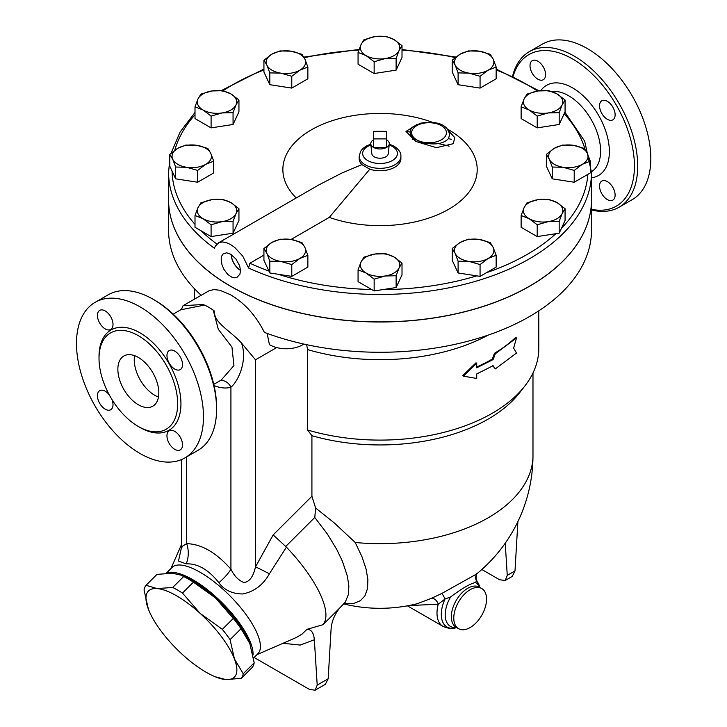 <?xml version="1.0" encoding="UTF-8"?>
<svg xmlns="http://www.w3.org/2000/svg" width="727" height="727" viewBox="0 0 727 727"><rect width="100%" height="100%" fill="white"/><g stroke="black" fill="none" stroke-linecap="round" stroke-linejoin="round"><path stroke-width="1.09" d="M241.237 678.409L225.661 679.545A60.832 20.992 -134.9 0 0 234.43 658.898A60.832 20.992 -134.9 0 0 200.179 613.424L222.326 629.337A66.62 22.991 45.1 0 1 230.077 639.633L234.43 658.898L243.218 673.738A66.62 22.991 45.1 0 1 241.237 678.409L252.187 667.486A66.62 22.991 -134.9 0 0 254.177 662.815L249.824 643.54L241.028 628.701A66.62 22.991 -134.9 0 0 233.285 618.413L215.583 598.057A60.832 20.992 45.1 0 1 249.397 642.468A60.832 20.992 45.1 0 1 249.406 642.477L249.406 642.486M180.869 575.121L183.149 576.066A60.832 20.992 45.1 0 1 215.583 598.057L193.427 582.145A66.62 22.991 -134.9 0 0 183.695 576.52L180.869 575.121L172.563 573.23L156.987 574.366L146.036 585.29L157.168 588.588L172.744 587.452A66.62 22.991 45.1 0 1 182.477 593.068L200.179 613.424A60.832 20.992 -134.9 0 0 157.168 588.588A60.832 20.992 -134.9 0 0 148.399 609.235L144.055 589.961A66.62 22.991 45.1 0 1 146.036 585.29M225.661 679.545L215.074 676.71A60.832 20.992 -134.9 0 0 225.661 679.545M148.817 610.289L148.399 609.235A60.832 20.992 -134.9 0 0 148.826 610.307A60.832 20.992 -134.9 0 0 182.65 654.718A60.832 20.992 -134.9 0 0 215.074 676.71M254.177 662.815L243.218 673.738M241.028 628.701L230.077 639.633M233.285 618.413L222.326 629.337M183.695 576.52L172.744 587.452M193.427 582.145L182.477 593.068M386.591 131.323L386.591 138.893L373.487 138.893L373.487 131.323L386.591 131.323M373.487 139.838A9.269 5.353 0 0 0 370.788 143.955L371.842 153.76A8.215 4.744 180 0 0 374.232 156.823A8.215 4.744 180 0 0 382.947 157.904A8.215 4.744 180 0 0 388.236 153.76L389.29 143.955A9.269 5.353 0 0 1 386.591 147.408L373.487 147.408A9.269 5.353 0 0 0 386.591 147.408L386.591 138.893M370.788 143.955A9.269 5.353 0 0 0 373.487 147.408L373.487 138.893M389.29 143.955A9.269 5.353 0 0 0 386.591 139.838M399.068 50.545L396.124 58.324L385.137 58.578A19.702 11.368 0 0 0 399.068 50.545A19.702 11.368 0 0 0 393.97 39.558L402.013 45.637L399.068 50.545M374.151 61.722L366.108 55.643A19.702 11.368 0 0 0 385.137 58.578L374.151 61.722L374.151 73.527L358.066 64.24L358.066 52.435L361.01 44.656A19.702 11.368 0 0 0 366.108 55.643L358.066 52.435M374.941 36.614L385.928 36.35L393.97 39.558A19.702 11.368 0 0 0 374.941 36.614A19.702 11.368 0 0 0 361.01 44.656L363.954 39.749L374.941 36.614M488.108 70.201L480.065 76.28L469.088 73.145A19.702 11.368 0 0 0 488.108 70.201A19.702 11.368 0 0 0 493.206 59.214L496.15 66.993L488.108 70.201M458.101 72.882L455.157 65.103A19.702 11.368 0 0 0 469.088 73.145L458.101 72.882L458.101 84.695L452.212 72.009L452.212 60.196L460.255 54.116A19.702 11.368 0 0 0 455.157 65.103L452.212 60.196M479.284 51.181L490.262 54.316L493.206 59.214A19.702 11.368 0 0 0 479.284 51.181A19.702 11.368 0 0 0 460.255 54.116L468.297 50.917L479.284 51.181M548.194 112.939L537.208 116.075L529.174 109.995A19.702 11.368 0 0 0 548.194 112.939A19.702 11.368 0 0 0 562.125 104.897L559.181 112.676L548.194 112.939M521.132 106.787L524.076 99.008A19.702 11.368 0 0 0 529.174 109.995L521.132 106.787L521.132 118.592L537.208 127.879L537.208 116.075M527.011 94.101L537.998 90.966A19.702 11.368 0 0 0 524.076 99.008L527.011 94.101M557.027 93.91L565.07 99.99L562.125 104.897A19.702 11.368 0 0 0 557.027 93.91A19.702 11.368 0 0 0 537.998 90.966L548.985 90.702L557.027 93.91M563.225 167.292L552.238 167.028L549.294 159.249A19.702 11.368 0 0 0 563.225 167.292A19.702 11.368 0 0 0 582.254 164.347L574.212 170.427L563.225 167.292M546.359 154.342L554.392 148.263A19.702 11.368 0 0 0 549.294 159.249L546.359 154.342L546.359 166.147L552.238 178.833L552.238 167.028M562.434 145.055L573.421 145.318A19.702 11.368 0 0 0 554.392 148.263L562.434 145.055M587.352 153.361L590.297 161.14L582.254 164.347A19.702 11.368 0 0 0 587.352 153.361A19.702 11.368 0 0 0 573.421 145.318L584.408 148.453L587.352 153.361M529.174 218.7L521.132 215.492L524.076 207.713A19.702 11.368 0 0 0 529.174 218.7A19.702 11.368 0 0 0 548.194 221.644L537.208 224.779L529.174 218.7M527.011 202.806L537.998 199.671A19.702 11.368 0 0 0 524.076 207.713L527.011 202.806M548.985 199.407L557.027 202.615A19.702 11.368 0 0 0 537.998 199.671L548.985 199.407M562.125 213.602L559.181 221.381L548.194 221.644A19.702 11.368 0 0 0 562.125 213.602A19.702 11.368 0 0 0 557.027 202.615L565.07 208.694L562.125 213.602M455.157 253.387L452.212 248.48L460.255 242.4A19.702 11.368 0 0 0 455.157 253.387A19.702 11.368 0 0 0 469.088 261.429L458.101 261.166L455.157 253.387M468.297 239.201L479.284 239.456A19.702 11.368 0 0 0 460.255 242.4L468.297 239.201M490.262 242.6L493.206 247.498A19.702 11.368 0 0 0 479.284 239.456L490.262 242.6M488.108 258.485L480.065 264.564L469.088 261.429A19.702 11.368 0 0 0 488.108 258.485A19.702 11.368 0 0 0 493.206 247.498L496.15 255.277L488.108 258.485M361.01 262.065L363.954 257.158L374.941 254.023A19.702 11.368 0 0 0 361.01 262.065A19.702 11.368 0 0 0 366.108 273.052L358.066 269.844L361.01 262.065M385.928 253.759L393.97 256.967A19.702 11.368 0 0 0 374.941 254.023L385.928 253.759M402.013 263.047L399.068 267.954A19.702 11.368 0 0 0 393.97 256.967L402.013 263.047L402.013 274.851L396.124 287.538L374.151 290.936L374.151 279.132L366.108 273.052A19.702 11.368 0 0 0 385.137 275.996L374.151 279.132M396.124 275.733L385.137 275.996A19.702 11.368 0 0 0 399.068 267.954L396.124 275.733L396.124 287.538M271.971 242.4L280.013 239.201L290.991 239.456A19.702 11.368 0 0 0 271.971 242.4A19.702 11.368 0 0 0 266.873 253.387L263.928 248.48L271.971 242.4M301.978 242.6L304.922 247.498A19.702 11.368 0 0 0 290.991 239.456L301.978 242.6M307.866 255.277L299.824 258.485A19.702 11.368 0 0 0 304.922 247.498L307.866 255.277L307.866 267.091L291.781 276.369L269.817 272.97L269.817 261.166L266.873 253.387A19.702 11.368 0 0 0 280.795 261.429L269.817 261.166M291.781 264.564L280.795 261.429A19.702 11.368 0 0 0 299.824 258.485L291.781 264.564L291.781 276.369M211.884 199.671L222.862 199.407L230.904 202.615A19.702 11.368 0 0 0 211.884 199.671A19.702 11.368 0 0 0 197.953 207.713L200.897 202.806L211.884 199.671M238.947 208.694L236.002 213.602A19.702 11.368 0 0 0 230.904 202.615L238.947 208.694L238.947 220.499L233.058 233.185L233.058 221.381L222.08 221.644A19.702 11.368 0 0 0 236.002 213.602L233.058 221.381M203.051 218.7L195.009 215.492L197.953 207.713A19.702 11.368 0 0 0 203.051 218.7A19.702 11.368 0 0 0 222.08 221.644L211.094 224.779L203.051 218.7M196.853 145.318L207.84 148.453L210.785 153.361A19.702 11.368 0 0 0 196.853 145.318A19.702 11.368 0 0 0 177.824 148.263L185.867 145.055L196.853 145.318M213.72 161.14L205.686 164.347A19.702 11.368 0 0 0 210.785 153.361L213.72 161.14L213.72 172.944L197.644 182.232L197.644 170.427L186.657 167.292A19.702 11.368 0 0 0 205.686 164.347L197.644 170.427M172.726 159.249L169.782 154.342L177.824 148.263A19.702 11.368 0 0 0 172.726 159.249A19.702 11.368 0 0 0 186.657 167.292L175.67 167.028L172.726 159.249M230.904 93.91L238.947 99.99L236.002 104.897A19.702 11.368 0 0 0 230.904 93.91A19.702 11.368 0 0 0 211.884 90.966L222.862 90.702L230.904 93.91M233.058 112.676L222.08 112.939A19.702 11.368 0 0 0 236.002 104.897L233.058 112.676L233.058 124.481L211.094 127.879L211.094 116.075L203.051 109.995A19.702 11.368 0 0 0 222.08 112.939L211.094 116.075M197.953 99.008L200.897 94.101L211.884 90.966A19.702 11.368 0 0 0 197.953 99.008A19.702 11.368 0 0 0 203.051 109.995L195.009 106.787L197.953 99.008M396.124 58.324L396.124 70.128L402.013 57.442L402.013 45.637M396.124 70.128L374.151 73.527M480.065 76.28L480.065 88.094L496.15 78.807L496.15 66.993M480.065 88.094L458.101 84.695M559.181 112.676L559.181 124.481L564.179 113.721L565.07 111.794L565.07 99.99M559.181 124.481L537.208 127.879M574.212 170.427L574.212 182.232L590.297 172.944L590.297 161.14M574.212 182.232L552.238 178.833M565.07 208.694L565.07 220.499L559.181 233.185L559.181 221.381M559.181 233.185L537.208 236.584L537.208 224.779M537.208 236.584L521.132 227.297L521.132 215.492M496.15 255.277L496.15 267.091L480.065 276.369L480.065 264.564M480.065 276.369L458.101 272.97L458.101 261.166M458.101 272.97L452.212 260.293L452.212 248.48M374.151 290.936L358.066 281.649L358.066 269.844M269.817 272.97L263.928 260.293L263.928 248.48M233.058 233.185L211.094 236.584L195.009 227.297L195.009 215.492M211.094 236.584L211.094 224.779M197.644 182.232L175.67 178.833L169.782 166.147L169.782 154.342M175.67 178.833L175.67 167.028M211.094 127.879L195.009 118.592L195.009 106.787M233.058 124.481L238.947 111.794L238.947 99.99M304.922 59.214L307.866 66.993L299.824 70.201A19.702 11.368 0 0 0 304.922 59.214A19.702 11.368 0 0 0 290.991 51.181L301.978 54.316L304.922 59.214M291.781 76.28L280.795 73.145A19.702 11.368 0 0 0 299.824 70.201L291.781 76.28L291.781 88.094L269.817 84.695L269.817 72.882L266.873 65.103A19.702 11.368 0 0 0 280.795 73.145L269.817 72.882M271.971 54.116L280.013 50.917L290.991 51.181A19.702 11.368 0 0 0 271.971 54.116A19.702 11.368 0 0 0 266.873 65.103L263.928 60.196L271.971 54.116M269.817 84.695L263.928 72.009L263.928 60.196M291.781 88.094L307.866 78.807L307.866 66.993M214.038 385.564A52.144 30.107 -120 0 0 230.922 387.237C238.71 380.821 247.671 359.829 241.491 343.035C231.159 331.348 213.075 322.315 214.629 311.229L213.265 310.275A40.558 23.409 -120 0 0 208.803 307.294A48.664 28.099 -120 0 0 202.978 304.504L183.059 305.703L209.131 290.709L213.992 289.582L219.954 290.264L230.514 294.753C244.754 303.168 256.049 315.709 264.383 332.393A211.457 122.081 0 0 0 480.683 337.555A211.457 122.081 0 0 0 591.496 230.186L591.496 199.916A211.457 122.081 180 0 1 460.963 312.71A211.457 122.081 180 0 1 230.514 286.247A211.457 122.081 180 0 1 168.582 199.916A211.457 122.081 180 0 1 168.582 199.87M169.782 159.168L168.582 172.39A211.457 122.081 0 0 0 214.41 248.28L215.328 246.108L219.054 242.573L222.407 241.937L226.379 242.636L230.641 244.59L234.885 247.58L242.754 256.104L248.579 268.009L249.906 263.219L263.928 255.122M296.243 197.953A97.173 56.106 180 0 1 312.583 129.161A97.173 56.106 180 0 1 432.256 122.236M447.487 129.161A97.173 56.106 180 0 1 456.91 203.869A97.173 56.106 180 0 1 329.286 217.391L291.045 239.465M240.501 270.226A13.113 7.57 60 0 1 231.277 254.614M230.514 254.141L235.821 258.857L239.601 265.664L240.51 270.371L239.919 274.188L236.966 277.387L234.585 277.814L231.895 277.205L227.869 274.542L223.907 269.353L221.953 264.71L221.162 258.921L221.662 256.158L222.88 254.123L226.551 252.796L230.514 254.141M231.168 254.541A13.268 7.661 -120 0 0 240.446 270.326M218.318 242.945L318.553 185.076L341.526 173.199L361.864 164.62L369.798 169.2L329.286 217.391M361.864 164.62A20.856 12.041 180 0 1 359.183 158.704L359.183 156.305A20.856 12.041 0 0 0 369.798 166.792A20.856 12.041 0 0 0 400.895 156.305C401.177 152.834 398.905 149.471 394.07 146.2L389.272 144.137M400.895 156.305L400.895 158.704A20.856 12.041 180 0 1 369.798 169.2M417.089 124.426L406.011 131.423L415.917 141.501L436.436 147.672L453.303 143.682L454.757 137.585L448.759 131.087M448.586 138.448C443.488 144.073 434.401 145.355 421.306 142.292C409.973 137.203 407.247 132.014 413.127 126.716L420.66 123.172C433.665 121.173 442.516 123.063 447.223 128.852L449.722 133.85L448.586 138.448M248.579 268.009A211.457 122.081 0 0 0 472.014 282.321A211.457 122.081 0 0 0 591.496 172.39L591.496 199.825A211.457 122.081 180 0 1 460.963 312.61A211.457 122.081 180 0 1 230.514 286.147A211.457 122.081 180 0 1 214.41 275.715A211.457 122.081 180 0 1 168.582 199.825L168.582 172.39M495.341 368.889L516.506 353.04L513.625 348.097L516.506 337.901L495.341 353.749L493.106 359.565L476.721 367.817L476.721 363.318L463.363 376.15L476.721 378.458L476.721 373.969L493.106 365.708L495.341 368.889L492.288 365.236M476.721 366.971A158.74 91.647 0 0 0 492.288 359.093L494.505 353.286A158.74 91.647 0 0 0 515.516 337.555L516.506 337.901M494.505 353.286L495.341 353.749M492.288 359.093L493.106 359.565M463.363 376.15L462.763 375.577L476.021 362.791L476.721 363.318M181.586 547.022L178.46 561.053L186.221 563.861C197.626 563.37 208.531 569.659 218.909 582.736A23.173 5.952 139.2 0 0 230.922 569.196L230.922 387.237A11.587 9.369 73.9 0 0 220.154 380.675M202.978 304.504L204.342 305.122L180.723 309.793L181.932 308.293L181.768 309.275M183.059 305.703L181.668 308.811M213.265 310.275L218.309 329.286L231.949 347.088L233.93 365.563L221.272 380.03L213.765 384.365M186.221 563.861A23.173 17.957 89.8 0 0 186.685 543.651L181.596 546.731L181.596 459.546M214.629 311.229A48.664 28.099 -120 0 0 208.803 307.294A40.558 23.409 -120 0 0 204.342 305.122M303.822 344.071A23.173 13.377 0 0 1 269.408 344.598L267.154 333.42M306.612 344.68L307.612 349.587A158.74 91.647 0 0 0 488.29 335.065M218.909 582.736C224.225 590.097 232.149 593.841 242.673 593.959C254.186 591.714 263.092 584.999 269.39 573.794A23.173 1.072 28.1 0 0 255.504 566.869L255.504 359.801L241.491 343.035M194.972 298.824A23.173 13.377 180 0 1 194.336 295.716L194.336 288.583M517.888 521.604L515.007 570.895L507.255 575.375L505.256 580.446L499.631 579.773L481.837 569.505M505.256 580.446L512.199 576.438L515.007 570.895M507.255 575.375L505.238 543.205M317.199 685.098L314.355 639.751C313.71 632.754 311.238 629.282 306.93 629.337L322.979 624.702L339.536 608.19C334.22 615.015 331.385 622.294 331.03 630.027L328.177 678.764L317.199 685.098L315.2 690.168L309.575 689.505L254.114 657.481M315.2 690.168L325.369 684.298L328.177 678.764M306.93 629.337L301.987 634.153L296.325 637.488L256.949 654.654M322.979 624.702A86.322 29.789 -134.9 0 0 286.411 547.14L273.161 534.908L255.504 566.869C253.178 576.956 249.27 582.145 243.79 582.445C238.547 580.455 234.267 576.029 230.922 569.196C216.173 552.565 201.434 544.05 186.685 543.651L186.685 456.865M269.39 573.794L286.411 547.14M253.55 658.044L257.949 653.664A60.859 21.001 -134.9 0 0 229.832 595.74A60.859 21.001 -134.9 0 0 171.981 567.496L166.265 573.194M477.003 573.63A6.952 6.734 -140.6 0 0 476.467 580.855L479.493 586.335A27.517 15.885 120 0 0 476.467 580.855L475.522 582.563C470.542 583.445 462.236 588.243 450.595 596.958A25.245 14.576 120 0 0 456.483 627.474M408.583 605.609L438.263 604.182A6.952 4.553 64.6 0 0 431.32 598.376L417.234 603.71A152.943 152.943 0 0 1 343.844 603.955M344.289 603.619L353.749 603.419L360.374 600.702L364.899 595.895L367.544 588.561L367.88 579.501L366.026 568.85L362.028 556.864L355.212 542.487A152.943 88.303 0 0 0 532.982 455.356A152.943 152.943 0 0 1 476.421 574.103L441.78 593.477A6.952 0.727 -115 0 1 445.042 599.003L450.595 596.958M441.78 593.477L431.32 598.376M438.263 604.182L445.042 599.003A27.517 15.885 120 0 0 455.538 627.837C452.585 629.109 448.405 628.628 442.997 626.374A28.971 16.721 120 0 1 438.263 604.182M470.16 627.537A23.173 13.377 120 0 0 485.3 607.118A23.173 13.377 120 0 0 481.747 588.543A23.173 13.377 120 0 0 458.573 601.92A23.173 13.377 120 0 0 458.573 628.682A23.173 13.377 120 0 0 470.16 627.537M285.693 546.486L314.782 517.46L315.609 508L334.338 522.967L355.212 542.487M314.782 517.46L327.141 533.691L336.628 549.194L342.417 561.226L347.397 576.257L348.869 586.144L348.351 594.577L345.27 602.165L338.855 608.908M307.612 349.587L307.612 430.002L311.919 435.7L311.919 496.241L315.609 508M311.919 435.7A152.943 88.303 0 0 0 519.66 392.689L524.949 385.864A158.74 91.647 0 0 0 538.78 348.451L538.78 310.847M253.023 654.982A60.859 21.001 -134.9 0 0 219.345 600.075A60.859 21.001 -134.9 0 0 167.246 573.149M529.32 51.672L542.424 44.102A89.794 51.844 60 0 1 587.325 48.545A89.794 51.844 60 0 1 645.985 127.679A89.794 51.844 60 0 1 632.226 199.634L619.113 207.204A89.794 51.844 -120 0 0 632.881 135.249A89.794 51.844 -120 0 0 574.212 56.115A89.794 51.844 -120 0 0 529.32 51.672A89.794 51.844 -120 0 0 512.626 76.026M591.496 209.967A89.794 51.844 -120 0 0 619.113 207.204M513.144 76.271A87.476 50.508 60 0 1 572.576 58.951A87.476 50.508 60 0 1 633.69 154.606A87.476 50.508 60 0 1 591.496 209.312M607.336 119.301A11.005 6.352 60 0 1 600.148 109.604A11.005 6.352 60 0 1 601.829 100.78A11.005 6.352 60 0 1 612.843 107.133A11.005 6.352 60 0 1 612.843 119.846A11.005 6.352 60 0 1 607.336 119.301M545.595 74.672A11.005 6.352 60 0 1 543.323 79.706A11.005 6.352 60 0 1 532.309 73.354A11.005 6.352 60 0 1 532.309 60.641A11.005 6.352 60 0 1 540.797 63.594A11.005 6.352 60 0 1 545.595 74.672M599.557 186.094A11.005 6.352 60 0 1 601.829 181.059A11.005 6.352 60 0 1 612.843 187.412A11.005 6.352 60 0 1 612.843 200.125A11.005 6.352 60 0 1 604.355 197.171A11.005 6.352 60 0 1 599.557 186.094M307.612 430.002A158.74 91.647 0 0 0 524.949 385.864M168.582 199.916L168.582 230.186A211.457 122.081 0 0 0 201.125 295.271M134.595 355.667A28.971 16.721 -120 0 0 154.733 395.279A28.971 16.721 -120 0 0 158.477 397.042M138.339 404.739A28.971 16.721 60 0 1 119.419 379.212A28.971 16.721 60 0 1 123.863 356.003A28.971 16.721 60 0 1 152.824 372.724A28.971 16.721 60 0 1 152.824 406.175A28.971 16.721 60 0 1 138.339 404.739M216.591 409.228L216.591 407.338A87.476 50.508 -120 0 0 154.733 300.196L153.088 299.251A89.794 51.844 60 0 1 216.591 409.228A89.794 51.844 60 0 1 197.989 450.34L184.876 457.91A89.794 51.844 60 0 1 95.083 406.057A89.794 51.844 60 0 1 95.083 302.368A89.794 51.844 60 0 1 139.984 306.821A89.794 51.844 60 0 1 198.644 385.946A89.794 51.844 60 0 1 184.876 457.91M95.083 302.368L108.196 294.808A89.794 51.844 60 0 1 153.088 299.251L154.733 300.196M138.339 335.674A55.615 32.106 60 0 1 174.68 384.683A55.615 32.106 60 0 1 166.156 429.248A55.615 32.106 60 0 1 110.54 397.142A55.615 32.106 60 0 1 110.531 332.921A55.615 32.106 60 0 1 138.339 335.674M174.744 369.062A11.005 6.352 60 0 1 167.555 359.356A11.005 6.352 60 0 1 169.237 350.541A11.005 6.352 60 0 1 174.744 351.077A11.005 6.352 60 0 1 181.932 360.783A11.005 6.352 60 0 1 180.241 369.598A11.005 6.352 60 0 1 174.744 369.062M166.956 435.855A11.005 6.352 60 0 1 169.237 430.811A11.005 6.352 60 0 1 177.724 433.765A11.005 6.352 60 0 1 182.522 444.842A11.005 6.352 60 0 1 180.241 449.877A11.005 6.352 60 0 1 171.763 446.932A11.005 6.352 60 0 1 166.956 435.855M111.876 399.396A11.005 6.352 60 0 1 110.722 409.737A11.005 6.352 60 0 1 105.224 409.192A11.005 6.352 60 0 1 98.027 399.496A11.005 6.352 60 0 1 99.717 390.672A11.005 6.352 60 0 1 105.224 391.217A11.005 6.352 60 0 1 109.25 394.843M113.003 324.424A11.005 6.352 60 0 1 110.722 329.467A11.005 6.352 60 0 1 102.243 326.514A11.005 6.352 60 0 1 97.436 315.436A11.005 6.352 60 0 1 99.717 310.402A11.005 6.352 60 0 1 108.205 313.346A11.005 6.352 60 0 1 113.003 324.424M216.891 244.027A207.986 120.073 180 0 1 201.261 230.913M195.009 224.379A207.986 120.073 180 0 1 172.072 171.081M174.762 150.253A207.986 120.073 180 0 1 195.009 114.712M223.089 90.757A207.986 120.073 180 0 1 263.928 69.928M304.195 57.742A207.986 120.073 180 0 1 358.856 50.09M402.013 50.145A207.986 120.073 180 0 1 455.247 57.597M496.15 69.928A207.986 120.073 180 0 1 537.435 91.057M564.179 113.721A207.986 120.073 180 0 1 585.044 149.289M587.852 174.353A207.986 120.073 180 0 1 561.471 228.251M555.846 233.703A207.986 120.073 180 0 1 486.327 272.761M476.739 275.86A207.986 120.073 180 0 1 382.693 289.619M371.715 289.528A207.986 120.073 180 0 1 278.359 274.297M268.917 271.053A207.986 120.073 180 0 1 249.906 263.219M416.744 139.848A17.384 10.033 180 0 1 415.017 126.816A17.384 10.033 180 0 1 437.054 123.844A17.384 10.033 180 0 1 445.487 135.967A17.384 10.033 180 0 1 416.744 139.848M389.19 144.937A17.384 10.033 180 0 1 392.326 146.372A17.384 10.033 180 0 1 391.344 161.085A17.384 10.033 180 0 1 366.008 159.386A17.384 10.033 180 0 1 370.888 144.937M255.504 359.801L276.678 347.57M449.132 146.163A167.074 96.464 0 0 0 438.299 143.582M415.826 139.775A167.074 96.464 0 0 0 412.309 139.348M406.002 131.587A172.753 99.744 180 0 1 410.083 131.969M448.459 138.603A172.753 99.744 180 0 1 451.276 139.32M283.021 643.286L300.251 645.067L314.355 639.751M479.656 587.334A25.245 14.576 120 0 0 475.522 582.554M481.747 588.543L479.32 587.143A23.173 13.377 120 0 0 479.184 587.062A23.173 13.377 120 0 0 456.074 600.647A23.173 13.377 120 0 0 456.147 627.283L458.573 628.682M311.919 496.241L273.161 534.908M591.496 177.751A52.044 30.052 -120 0 0 608.045 139.529A52.044 30.052 -120 0 0 572.576 87.885A52.044 30.052 -120 0 0 540.779 90.639M551.838 91.538A45.228 26.117 60 0 1 568.623 95.737A45.228 26.117 60 0 1 598.103 135.358A45.228 26.117 60 0 1 591.496 171.681M139.157 426.958A57.933 33.451 -120 0 0 180.941 404.267A57.933 33.451 -120 0 0 139.984 332.839A57.933 33.451 -120 0 0 99.026 357.448M591.496 172.39L584.69 141.174L564.879 112.212M539.08 90.811L496.15 69.038M455.956 57.033L402.013 49.5M359.093 49.436L303.841 57.097M263.928 69.038L221.335 90.584M195.009 112.412L180.06 132.096L171.145 153.133M370.806 144.137L366.099 146.145L362.737 148.626L360.574 151.334L359.183 156.305M173.208 314.128L180.714 309.793M170.981 568.487L181.596 544.314M477.157 573.439C476.312 572.812 475.267 580.537 477.076 581.018M479.802 587.416L479.493 586.335M456.629 627.555L455.538 627.837M407.411 605.827L442.997 626.374M345.243 603.119L343.526 604.255M532.982 455.356L532.982 372.978M182.004 547.104L181.396 548.921L181.596 546.731"/></g></svg>

